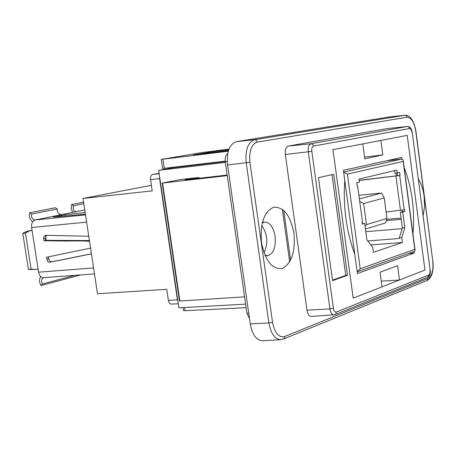 <?xml version="1.0" encoding="UTF-8"?>
<svg xmlns="http://www.w3.org/2000/svg" width="456" height="456" viewBox="0 0 456 456"><rect width="100%" height="100%" fill="white"/><g stroke="black" fill="none" stroke-linecap="round" stroke-linejoin="round"><path stroke-width="0.68" d="M333.399 308.307L311.813 151.267C311.562 148.36 312.143 146.627 313.557 146.074L409.67 128.524L408.867 126.99L407.464 126.472C409.955 126.534 411.54 128.472 412.218 132.291L430.145 270.146L429.769 273.948L428.902 274.957L336.346 312.046C334.915 312.326 333.929 311.077 333.399 308.307L329.922 308.923C330.6 312.713 331.928 314.686 333.912 314.839L311.283 316.407C309.139 316.253 307.703 314.178 306.979 310.188L285.325 154.533C284.92 149.785 285.906 146.957 288.289 146.062L386.716 128.649M399.462 280.03L397.552 265.705L380.03 272.198L381.997 286.864L353.189 298.138L332.965 149.619L362.799 143.902L364.8 158.802L382.806 154.983L380.868 140.442L407.225 135.386L424.941 270.055L353.183 298.138L332.96 149.619L407.225 135.386L424.941 270.055L399.462 280.03L381.233 281.158M332.572 280.639L318.436 177.692L333.746 174.272L347.518 275.281L332.572 280.639M415.747 131.089L415.9 131.032C413.905 120.572 410.314 115.305 405.127 115.237L254.716 139.707L236.396 141.651C229.436 144.085 226.501 151.859 227.595 164.986L249.916 162.245C248.965 150.913 251.427 144.199 257.298 142.095L407.117 117.22C411.301 117.471 414.173 122.094 415.747 131.089L432.767 260.992L415.906 131.06M236.396 141.651L388.751 117.038L405.11 115.254L406.518 115.915L407.117 117.22M405.019 115.248L388.751 117.038M293.943 233.369C295.522 251.701 291.652 263.391 282.321 268.441C272.243 269.69 265.306 261.077 261.505 242.598C259.988 223.423 264.064 211.635 273.737 207.229C283.757 206.819 290.489 215.534 293.943 233.369M418.346 178.969C421.23 183.454 423.162 189.246 424.143 196.342L424.564 206.5L423.151 215.602M347.518 275.281L345.751 275.395L332.498 280.138M332.008 174.665L345.751 275.395M264.919 255.24L267.484 255.719C273.429 253.963 275.977 247.517 275.116 236.385C273.412 227.219 269.958 222.442 264.765 222.061L262.234 222.961M264.001 252.886C268.385 243.304 267.621 234.156 261.721 225.435M257.298 142.095L256.392 140.305L254.716 139.707C247.967 142.095 245.14 149.79 246.229 162.781L268.892 322.939L250.27 323.88C252.305 334.715 256.392 340.341 262.536 340.769L280.816 339.669C274.86 339.241 270.887 333.661 268.892 322.939L272.534 322.295L249.916 162.245M250.27 323.88L227.595 164.986M248.742 313.187L246.907 313.283L249.535 318.727M246.907 313.283L225.264 161.692L227.259 161.452M227.743 153.621C225.686 154.949 224.865 157.633 225.264 161.692M403.189 161.39L414.8 249.329L360.217 268.766L347.387 174.061L403.189 161.39L403.15 159.731L401.844 159.064L386.551 160.768M347.387 174.061L343.636 172.066L357.173 271.816L360.217 268.766M414.8 249.329L415.148 250.663L414.327 251.376L357.954 271.599M396.851 170.088L359.032 179.06L359.448 182.121L356.752 182.77L357.179 185.94L357.601 185.837L362.497 222.1L362.081 222.22L362.332 224.095L364.669 223.4L366.898 239.896L372.723 247.386L373.39 252.35L402.357 242.489L401.725 237.713L404.797 227.743L402.716 212.063L404.814 211.441L404.58 209.669L404.21 209.777L399.673 175.503L400.049 175.412L399.65 172.419L397.239 173.001L396.851 170.088M357.601 185.837L357.151 185.712M362.497 222.1L357.612 185.837M362.263 223.605L364.669 223.4M370.813 244.929L402.357 242.489M402.186 210.148L402.386 211.658L400.288 212.285L402.363 227.943L399.285 237.907L401.725 237.713M399.285 237.907L399.359 238.471L367.73 240.973M402.363 227.943L404.797 227.743M394.463 170.658L394.805 173.257L397.239 173.001M400.049 175.412L359.203 180.331M386.705 219.347L401.058 218.093M359.225 180.49L399.673 175.503M386.118 211.994L404.21 209.777M400.288 212.285L402.716 212.063M402.386 211.658L404.814 211.441M397.621 175.668L397.267 172.995M396.372 175.976L395.996 173.132M386.295 220.63L401.223 219.336M363.637 203.513L366.481 224.631L386.979 218.481L384.237 197.927L363.637 203.513L359.716 201.444M359.374 198.896L381.592 193.042L358.883 195.282M386.979 218.481L385.582 222.881L365.433 229.043M365.792 231.694L402.135 228.673M384.237 197.927L381.592 193.042M366.481 224.631L365.034 226.079M228.473 150.605L193.475 154.943L211.573 151.894L228.752 149.756M211.573 151.894L211.687 152.686M228.997 149.095L201.387 152.657L161.287 159.429L228.296 151.21M227.168 175.041L188.767 179.459L185.142 179.778L186.886 179.236L186.949 179.653M245.602 304.123L178.883 307.834L158.688 170.339L225.367 162.41M244.558 296.839L179.493 301.04L162.176 183.09L180.262 179.59L198.941 177.47L186.886 179.236M290.637 260.159L283.683 210.364M289.668 261.926L282.31 209.253M162.176 183.09L227.253 175.628M158.688 170.339L173.189 167.751L225.241 161.544M175.668 167.021L175.731 167.449M162.615 168.481L225.196 161.15M404.176 167.512C412.082 188.294 415 210.398 412.931 233.837M414.054 251.473L414.259 253.023L408.587 253.433M343.636 172.066L401.844 159.064L401.633 157.44L343.397 170.31L344.759 180.348C342.986 206.602 346.332 231.277 354.808 254.385L357.407 273.549L414.259 253.023M183.426 310.382L185.136 310.73L246.109 307.68M382.806 154.983L364.566 157.064M159.611 178.615L177.418 299.831L168.35 300.367L166.719 289.298L97.493 293.755L83.032 198.468L152.201 190.87L150.548 179.653L159.611 178.615L159.594 176.506M177.994 301.764L177.418 299.831M221.16 162.028L225.213 161.293M159.178 173.702L152.697 174.46C151.021 175.053 150.303 176.785 150.548 179.653M152.697 174.46L159.121 173.297M185.125 165.904L185.187 166.32M168.35 300.367L169.227 302.824L170.766 304.101L178.285 303.77M207.697 163.225L208.232 163.573M191.491 165.568L190.944 165.209M151.381 185.307L83.032 198.468M48.285 256.893L49.288 260.547L50.325 261.522L51.539 261.841L91.428 253.787M46.455 235.262L45.429 238.414L45.725 240.335L89.416 240.551M90.487 247.591L90.134 248.195L46.483 257.258L47.498 260.986L48.541 261.961L49.755 262.285L91.439 253.867M94.483 273.919L43.457 277.681C40.949 277.556 39.313 275.72 38.555 272.169L31.629 227.544C31.287 223.474 32.45 220.96 35.118 220.003L84.765 209.88M83.596 202.185L71.717 204.516L71.17 208.626L72.664 212.348M71.717 204.516L73.564 205.759C72.629 209.19 73.496 211.145 76.158 211.635M73.564 205.759L83.83 203.729M85.158 212.49L65.436 214.713L53.306 217.073L85.426 214.223M61.383 214.651C58.499 214.195 57.091 212.314 57.16 209.008L55.296 207.742L29.754 212.752C28.842 216.514 29.8 219.553 32.633 221.861M29.754 212.752L31.641 214.052L57.16 209.008M31.641 214.052C31.139 217.523 32.302 219.507 35.118 220.003L85.523 214.867M45.566 236.561L46.153 240.346M88.772 236.271L45.509 235.279L43.975 236.482L43.594 238.459L43.93 240.734L45.725 240.335M32.034 230.16C27.223 231.146 24.145 232.229 22.8 233.415L28.42 269.502L31.88 269.45M80.849 274.922L41.04 285.513C39.125 282.321 39.022 279.357 40.727 276.615M32.057 230.291L29.874 230.742L25.49 233.033L22.8 233.415M74.807 275.367L42.476 283.934C41 281.021 41.365 278.935 43.559 277.675M28.42 269.502L31.105 269.12L38.127 269.439M31.105 269.12L25.49 233.033M89.632 241.948L89.08 241.224C83.123 240.882 75.536 240.819 66.325 241.024L43.93 240.734M41.04 285.513L42.476 283.934M430.145 270.146L412.224 132.32M428.902 274.957L427.489 277.282L335.308 314.458M336.346 312.046L335.776 314.081L333.912 314.839M311.813 151.267L308.284 151.78L329.922 308.923L306.979 310.188M313.557 146.074L312.668 144.33L310.998 143.743C308.803 144.592 307.903 147.271 308.284 151.78L285.325 154.533M386.511 128.672L407.35 126.483L310.998 143.743L288.289 146.062M409.67 128.524L411.135 129.51L412.064 132.354M280.816 339.669L283.928 338.745L284.55 337.771L284.647 336.517C278.736 337.782 274.694 333.04 272.534 322.295M283.626 338.962L426.941 280.537L428.287 278.302L284.647 336.517M432.767 260.992C433.565 270.055 432.071 275.823 428.287 278.302M400.471 210.376L395.922 176.079M199.061 178.279L198.941 177.47M186.555 179.692L186.504 179.311M179.886 301.051L162.57 183.055M185.136 310.73L184.669 307.509M164.28 168.372L162.94 159.252M38.555 272.169L93.577 267.957M65.635 216.001L65.436 214.713M61.252 216.395L61.098 215.38M86.623 222.129L31.629 227.544M45.429 238.414L43.633 238.819M48.57 258.74L46.78 259.173M90.134 248.195L90.567 248.121M89.08 241.224L89.507 241.15M428.087 277.003C429.888 275.669 430.624 273.361 430.299 270.072M407.464 126.472L386.637 128.655M427.42 280.326C431.997 277.231 433.827 270.761 432.915 260.923M265.198 255.896L267.484 255.719M262.405 222.271L264.765 222.061M403.298 160.877L415.028 249.723M183.021 307.606L183.466 310.644M162.627 168.532L161.287 159.429M30.9 230.48L29.874 230.742M33.299 269.439L30.905 269.485"/></g></svg>

